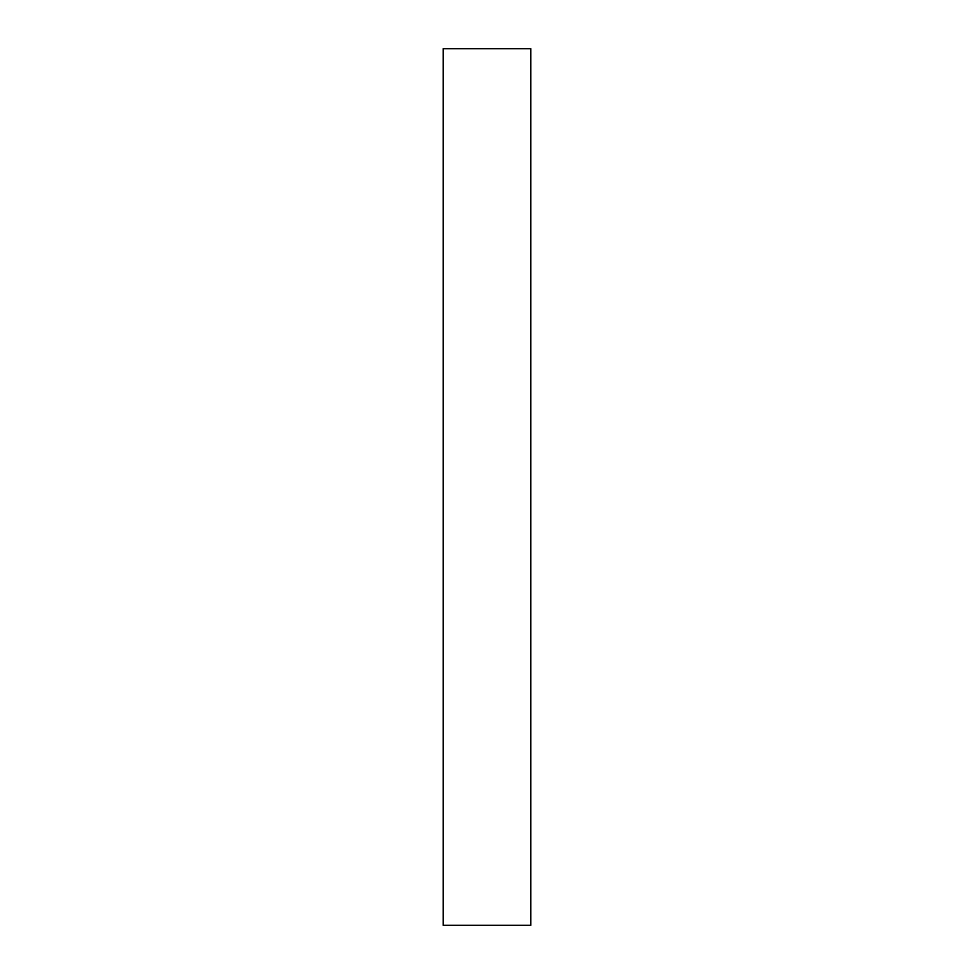 <?xml version="1.0" encoding="UTF-8"?>
<svg xmlns="http://www.w3.org/2000/svg" width="974" height="974" viewBox="0 0 974 974"><rect width="100%" height="100%" fill="white"/><g stroke="black" fill="none" stroke-linecap="round" stroke-linejoin="round"><path stroke-width="1.46" d="M530.83 487L530.83 48.7L443.17 48.7L443.17 925.3L530.83 925.3L530.83 487"/></g></svg>
